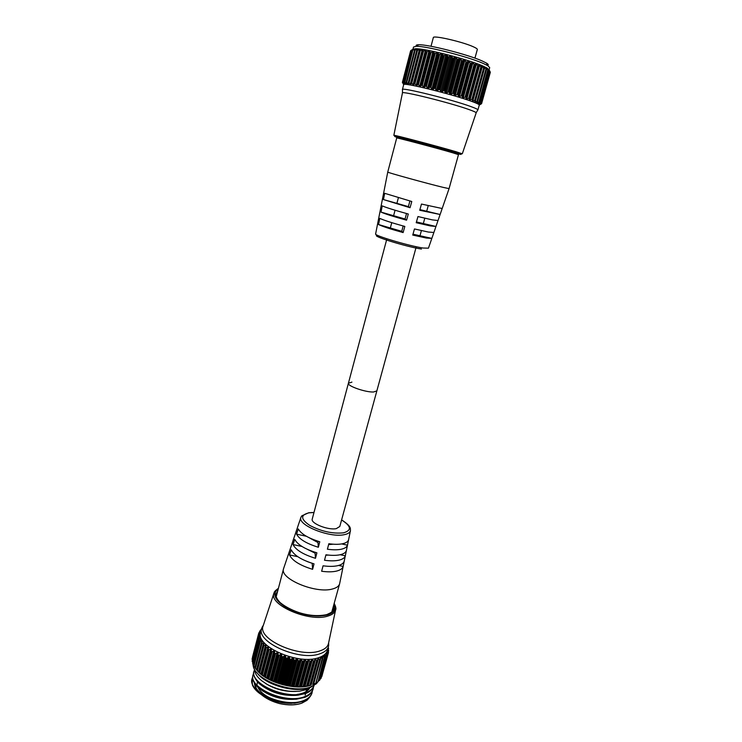 <?xml version="1.0" encoding="UTF-8"?>
<svg xmlns="http://www.w3.org/2000/svg" width="742" height="742" viewBox="0 0 742 742"><rect width="100%" height="100%" fill="white"/><g stroke="black" fill="none" stroke-linecap="round" stroke-linejoin="round"><path stroke-width="1.11" d="M351.931 382.121L348.415 383.224C346.95 385.896 365.537 392.416 373.541 391.999L376.853 390.904L339.808 526.477L336.302 528.629C328.159 530.437 310.379 523.305 312.243 519.038L348.415 383.224C346.95 385.896 365.537 392.416 373.541 391.999L376.853 390.904L416.262 246.724M325.84 555.202L328.493 555.099M328.613 544.591L333.241 544.201M339.715 583.323L339.604 583.824C338.899 586.217 336.516 587.942 332.462 588.99C315.73 593.98 279.298 578.649 283.565 568.697L283.722 568.214M339.604 583.824L331.785 612.029M348.555 539.879C347.915 541.771 345.828 543.079 342.266 543.812C338.63 544.507 334.16 544.48 328.836 543.719L327.407 549.219C332.815 549.98 337.378 549.998 341.088 549.275C344.705 548.496 346.839 547.132 347.479 545.184L348.555 539.879M346.384 550.555C345.744 552.567 343.574 553.986 339.882 554.793C336.107 555.563 331.461 555.554 325.951 554.784L324.514 560.256C330.134 561.035 334.865 561.035 338.704 560.229C342.461 559.375 344.668 557.91 345.308 555.832L346.384 550.555M344.223 561.175C343.574 563.326 341.339 564.838 337.508 565.729C333.594 566.573 328.78 566.591 323.067 565.794L321.638 571.247C327.454 572.054 332.351 572.017 336.339 571.136C340.226 570.208 342.498 568.641 343.156 566.424L344.223 561.175M319.774 541.762L318.346 547.262C306.576 543.626 299.314 539.248 296.54 534.129L298.303 528.935C301.067 533.915 308.218 538.182 319.774 541.762M316.899 552.827L315.471 558.309C303.283 554.552 295.798 549.961 293.016 544.554L294.76 539.388C297.542 544.647 304.916 549.136 316.899 552.827M314.024 563.864L312.605 569.327C299.991 565.432 292.292 560.637 289.501 554.933L291.235 549.785C294.027 555.341 301.623 560.034 314.024 563.864M276.135 597.013L283.565 568.697M341.672 543.923L347.479 545.184M340.188 554.728L345.308 555.832M338.612 565.45L343.156 566.424M306.363 536.262L296.54 534.129M308.997 537.662L317.966 542.55L318.29 541.317M317.966 542.55L318.346 547.262M302.013 546.492L293.016 544.554M307.615 549.46L315.1 553.18L315.322 552.363M315.1 553.18L315.471 558.309M297.792 556.704L289.501 554.933M307.244 561.564L312.354 563.373M312.252 563.762L312.605 569.327M419.907 209.615L440.117 214.494L442.186 208.521L421.475 204.059L419.731 210.274L440.117 214.494M428.199 205.747L426.771 210.978M416.438 221.932L435.962 226.468L438.021 220.532L432.373 219.892L417.959 216.553L416.216 222.711L430.369 225.93L435.962 226.468M424.786 218.222L423.432 223.194M412.988 234.194L431.835 238.395L433.885 232.487L428.347 232.042L414.463 228.953L412.738 235.075L426.353 238.043L431.835 238.395L428.44 248.171L423.042 248.023C408.99 245.954 373.421 235.335 375.628 233.925L387.751 172.079L396.71 137.975C395.087 137.075 436.992 148.15 452.694 152.787L458.482 154.642L449.068 188.626L443.159 187.374C427.355 183.58 385.896 172.125 387.751 172.079M421.4 230.595L420.102 235.344M410.048 207.723L411.782 201.499L384.681 193.319L383.456 199.561L410.048 207.723L408.388 206.619L383.456 199.561M406.57 220.189L408.295 214.011C394.994 210.357 386.304 207.649 382.223 205.877L381.008 212.091C385.015 213.9 393.538 216.599 406.57 220.189L405.058 219.001L381.008 212.091M403.119 232.571L404.826 226.44C392.064 222.906 383.716 220.226 379.783 218.371L378.568 224.538C382.436 226.431 390.617 229.111 403.119 232.571L401.737 231.319L378.568 224.538M431.019 46.292L433.319 37.61C432.772 34.967 462.665 41.802 473.461 46.829C476.151 48.044 477.44 48.926 477.329 49.482L474.945 58.145M391.757 222.656L390.431 227.627M403.175 225.985L401.737 231.319M395.059 210.236L393.687 215.403M406.523 213.529L405.058 219.001M398.398 197.734L396.961 203.123M409.899 200.989L408.388 206.619M487.661 65.389C488.765 65.008 488.357 64.239 486.446 63.07L482.077 60.909C467.553 54.389 427.411 44.205 418.609 44.761C416.364 44.817 415.631 45.281 416.392 46.162M412.932 49.269L413.517 47.043L416.123 46.329C425.342 45.772 467.868 56.578 483.2 63.422L487.809 65.676L489.701 67.596L489.061 69.906L487.169 68.097L482.532 65.853C467.172 59.054 424.6 48.23 415.455 48.749L413.016 49.222M403.435 84.338L402.637 82.371M402.554 82.696L403.574 84.365L402.563 82.139L410.818 50.53M452.601 93.418L450.913 94.327L449.837 94.067L449.3 92.481L458.306 59.314L459.511 58.432L461.617 60.278L452.601 93.418L453.316 93.316L462.192 60.714L461.617 60.278M456.998 94.716L454.215 95.403L453.826 93.78L462.85 60.649L463.945 59.694L466.041 61.623L456.998 94.716L457.721 94.614L466.616 62.078L466.041 61.623M461.181 95.987L458.408 96.701L458.176 95.069L467.219 61.994L468.183 60.974L470.233 62.968L461.181 95.987L461.904 95.885L470.808 63.422L470.233 62.968M465.086 97.211L462.349 97.972L462.285 96.321L471.337 63.33L472.153 62.235L474.147 64.276L465.086 97.211L465.791 97.119L474.704 64.739L474.147 64.276M468.666 98.38L465.985 99.168L466.106 97.536L475.168 64.628L475.808 63.478L477.718 65.546L468.666 98.38L469.343 98.287L478.256 66.01L477.718 65.546M471.866 99.484L469.194 99.994L478.896 64.832L480.909 66.752L471.866 99.484L472.515 99.382L481.419 67.207L480.909 66.752M481.419 67.207L472.7 99.688L481.799 65.899L483.673 67.884L474.639 100.485L475.251 100.393L484.192 68.357L475.251 100.393M474.639 100.485L472.162 101.32L472.7 99.688M475.297 100.411L484.424 66.882L485.982 68.923L476.958 101.394L477.523 101.292L486.437 69.386L477.523 101.292M476.958 101.394L474.611 102.248L475.39 100.606M477.56 101.302L486.539 69.349L486.381 67.856L487.791 69.85L478.794 102.192L488.19 70.295L479.304 102.071M478.794 102.192L476.605 103.055L477.616 101.441M487.169 68.097L489.099 70.657L480.13 102.86L489.423 71.093L480.584 102.73M480.13 102.86L477.978 103.657L479.369 102.173L488.19 70.295M480.603 102.748L489.451 71.093L488.7 69.34L489.887 71.343L480.955 103.398L489.887 71.343M480.955 103.398L478.98 104.26L480.621 102.786M490.128 71.826L481.261 103.806L479.471 104.715L481.345 103.259M481.066 104.01L479.453 105.021L481.586 103.657L490.156 71.891M410.734 50.808L402.377 82.408L410.576 50.948M411.207 50.298L413.173 49.139L411.541 50.261L403.602 82.334L411.541 50.261M412.033 50.048L414.175 48.963L412.793 50.122L404.891 82.371L412.858 50.141M413.368 49.946L415.668 48.944L414.546 50.113L406.273 82.186L406.69 82.547L415.214 49.992L414.648 50.178M415.214 49.992L417.663 49.083L416.781 50.252L408.508 82.492L408.972 82.881L417.542 50.196L416.93 50.363M417.542 50.196L420.111 49.389L411.207 82.946L411.708 83.345L420.324 50.549L419.675 50.697M420.324 50.549L422.996 49.844L422.847 51.189L414.333 83.54L414.861 83.957L423.534 51.059L422.847 51.189M423.534 51.059L425.444 50.28L426.298 50.437L426.103 51.513L417.394 84.477L426.103 51.513M426.344 51.81L417.848 84.263L418.405 84.69L427.123 51.708L426.418 51.829M427.123 51.708L429.015 50.938L429.952 51.124L429.943 52.255L421.187 85.302L429.943 52.255M430.249 52.58L421.706 85.117L422.281 85.553L431.046 52.487L430.332 52.599M431.046 52.487L433.903 51.94L434.079 53.136L425.277 86.239L434.079 53.136M434.441 53.47L425.862 86.072L426.437 86.517L435.257 53.396L434.534 53.498M435.257 53.396L438.095 52.877L438.448 54.129L429.599 87.278L430.156 87.111L438.865 54.481L438.448 54.129M438.865 54.481L430.249 87.129L430.824 87.584L439.681 54.416L438.958 54.509M439.681 54.416L441.379 53.647L442.482 53.916L443.002 55.214L434.107 88.409L434.719 88.252L443.466 55.594L443.002 55.214M443.466 55.594L434.812 88.279L435.368 88.725L444.272 55.529L443.558 55.622M444.272 55.529L445.859 54.75L446.981 55.038L447.658 56.401L438.726 89.596L439.375 89.457L448.168 56.791L447.658 56.401M448.168 56.791L439.468 89.485L440.006 89.94L448.947 56.735L448.261 56.819M448.947 56.735L450.413 55.938L451.544 56.234L452.36 57.644L443.391 90.849L444.078 90.719L452.898 58.062L452.36 57.644M452.898 58.062L444.17 90.747L444.681 91.192L453.65 57.997L452.991 58.089M453.65 57.997L454.976 57.171L456.098 57.486L457.035 58.943L448.038 92.129L448.743 92.008L457.601 59.379L457.035 58.943M457.601 59.379L448.836 92.036L449.3 92.481M458.306 59.314L457.693 59.406M462.192 60.714L453.408 93.344L453.826 93.78M462.85 60.649L462.285 60.742M466.616 62.078L458.176 95.069M467.219 61.994L466.699 62.105M470.808 63.422L462.285 96.321M474.704 64.739L466.106 97.536M478.256 66.01L469.584 98.695L478.321 66.029M403.685 84.681C402.043 81.815 453.891 94.586 472.589 101.737C477.143 103.426 479.36 104.539 479.267 105.076L477.913 109.927C478.006 109.426 475.77 108.351 471.226 106.69C452.499 99.688 400.736 86.851 402.414 89.55L403.685 84.681M448.038 92.129L446.461 93.075L445.348 92.759L444.681 91.192M443.391 90.849L441.944 91.841L440.822 91.535L440.006 89.94M438.726 89.596L437.418 90.635L436.305 90.348L435.368 88.725M434.107 88.409L432.957 89.494L431.872 89.216L430.824 87.584M429.599 87.278L428.616 88.419L427.568 88.168L426.437 86.517M425.277 86.239L424.47 87.426L423.478 87.204L422.281 85.553M421.187 85.302L420.566 86.536L419.647 86.341L418.405 84.69M417.394 84.477L416.967 85.766L414.861 83.957M414.333 83.54L422.782 51.179M411.708 83.345L413.702 85.144L414.259 83.521M411.207 82.946L419.61 50.688M408.972 82.881L410.836 84.69L411.142 82.937M408.508 82.492L416.874 50.354M406.69 82.547L408.406 84.356L408.452 82.483M406.273 82.186L414.546 50.113M404.891 82.371L406.449 84.161L406.143 82.251M404.529 82.019L412.83 50.141M403.602 82.334L404.984 84.096L404.501 82.019M402.823 82.445L404.028 84.161L403.258 82.028M393.844 135.322C391.526 134.126 438.457 146.499 455.94 151.711L462.294 153.798L476.16 112.905C476.373 112.469 474.184 111.421 469.603 109.77C451.108 102.962 400.17 90.301 402.433 93.01L393.844 135.304L395.18 136.509M481.261 103.806L490.332 72.289L481.586 103.657M481.354 103.268L490.147 71.761L481.354 103.268M484.136 68.338L483.673 67.884M489.293 70.165L490.147 71.761M306.928 700.346L301.567 703.24C295.539 705.317 288.23 705.438 279.632 703.601C288.35 705.401 295.789 705.234 301.966 703.091L306.928 700.346L308.987 698.074M274.54 699.808C265.812 696.534 260.238 692.295 257.817 687.092M257.149 684.254L257.363 682.204M254.116 670.842L253.903 671.668C252.039 674.2 256.611 682.25 261.026 685.005C269.383 691.683 285.707 696.627 298.024 695.18L305.843 693.418C309.896 691.915 312.605 689.392 313.977 685.84L314.107 685.376C312.994 688.539 310.323 690.941 306.075 692.592C287.516 700.754 248.96 683.558 254.116 670.842L254.627 669.479M254.682 669.572C254.729 673.254 257.075 676.982 261.703 680.748L266.879 684.207C268.196 685.172 275.876 688.437 279.456 689.299C286.727 690.978 289.556 691.785 299.61 691.173L306.928 689.485L312.345 686.276M252.085 678.605L252.447 685.126C253.773 688.103 256.194 690.895 259.737 693.51C264.569 696.942 270.069 699.511 276.237 701.209L285.447 702.989L294.806 703.175L303.673 701.264C307.448 700.012 310.165 697.452 311.825 693.575L312.057 692.75C311.046 696.117 308.329 698.676 303.905 700.439C285.336 708.758 246.882 691.498 252.085 678.596L252.651 677.112M312.336 691.192L312.057 692.75M253.105 674.728L252.883 675.545C252.438 677.687 252.642 679.607 253.514 681.314C255.239 684.625 257.52 687.278 260.377 689.253C264.18 692.332 270.023 695.05 277.888 697.406C282.795 698.936 288.972 699.53 296.42 699.187L304.758 697.35C308.737 695.885 311.445 693.343 312.901 689.708L313.133 688.891C312.122 692.23 309.414 694.772 304.99 696.515C286.421 704.761 247.921 687.537 253.105 674.728L253.671 673.235M313.412 687.324L313.133 688.891M310.295 687.092L308.783 687.686C294.509 693.353 264.773 684.681 256.871 672.586M252.818 663.691L253.374 666.743C256.806 680.859 293.405 693.946 310.555 686.99L316.389 683.744L318.717 680.841M261.258 629.281L260.822 630.273M261.258 629.986L259.644 631.145L259.524 632.24M259.783 631.229L260.924 631.09L258.828 632.88L258.633 634.475M260.034 633.232L258.439 634.753L252.095 659.072L258.439 634.753M289.092 686.007L291.374 685.923L298.247 660.658L297.421 659.035L296.475 658.831L295.26 660.167L288.397 685.45L289.092 686.007M293.081 686.563L295.409 686.35L302.3 661.113L301.382 659.536L300.51 659.323L299.369 660.807L292.487 686.072L293.081 686.563M296.976 686.851L299.323 686.508L306.233 661.317L305.231 659.796L304.433 659.582L303.395 661.196L296.503 686.424L296.976 686.851M300.723 686.869L303.061 686.396L309.98 661.252L308.208 659.582L300.723 686.869M304.257 686.61L306.576 686.025L313.495 660.937L311.77 659.341L304.257 686.61M307.55 686.09L309.813 685.395L316.732 660.371L315.062 658.868L307.55 686.09M317.511 660.371L310.388 685.358L311.093 685.126C296.262 690.987 265.45 682.288 256.565 669.785M319.644 659.564L320.099 659.759L313.3 684.291L312.725 684.514L319.644 659.564L318.058 658.154L310.471 685.191M322.195 658.525L315.823 683.15L322.195 658.525L320.702 657.217L313.356 684.272L320.099 659.759M324.356 657.273L317.956 681.787L324.356 657.273L322.974 656.076L315.869 683.122L322.622 658.692M326.1 655.835L319.672 680.238L326.1 655.835L324.662 654.898L324.866 657.236L318.003 681.759L324.746 657.412M327.407 654.231L320.952 678.513L327.407 654.231L326.118 653.359L326.517 655.817L319.7 680.201L326.443 655.937M328.27 652.468L321.425 677.019L328.27 652.468L327.129 651.671L327.741 654.212L320.971 678.476L327.704 654.296M328.344 651.764L328.669 650.595L327.695 649.871L328.511 652.506M321.787 676.602L328.52 652.468L321.778 676.639M319.997 679.218L320.544 678.865M318.225 681.119L319.218 680.553M316.055 682.77L317.455 682.074M322.705 658.636L315.971 683.057M321.073 657.384L313.662 684.096L315.285 683.401M320.294 659.629L313.495 684.217M261.638 628.52L260.646 632.323C255.016 646.087 298.349 665.379 318.67 657.69C323.54 656.067 326.452 653.619 327.407 650.344L328.465 646.551C327.519 649.807 324.606 652.227 319.737 653.832C299.425 661.437 256.036 642.173 261.638 628.52L263.178 625.534M328.669 650.595L327.964 648.471M328.4 649.408L328.038 648.081M328.623 648.619L328.214 647.469M328.558 643.184L328.465 643.602C327.621 646.885 324.755 649.315 319.867 650.91C299.851 658.33 257.159 639.224 263.122 625.97L263.252 625.571M328.641 643.193L328.465 646.551M252.095 659.072L258.439 634.781M258.513 636.831L252.141 661.168L258.828 636.924L252.363 661.716L252.827 662.55M259.051 638.936L252.651 663.339L259.431 639.02L252.939 663.886L253.69 665.082M260.062 641.088L253.625 665.574L260.498 641.171L253.968 666.121L254.988 667.559L262.009 640.773L260.498 641.171M261.527 643.286L255.044 667.837L261.527 643.286L262.009 643.342L255.452 668.366L256.992 670.304L263.308 645.178M263.429 645.475L256.908 670.091L263.429 645.475L263.957 645.521L257.363 670.601L259.041 672.456L265.599 647.172M265.757 647.636L259.19 672.317L265.757 647.636L266.313 647.655L259.691 672.799L261.481 674.552L268.613 647.553L267.964 647.052L266.313 647.655M268.465 649.732L261.861 674.469L268.465 649.732L269.049 649.732L262.39 674.932L264.273 676.574L271.257 651.188L271.442 649.528L270.709 649.046L269.049 649.732M271.526 651.745L264.885 676.519L271.526 651.745L272.138 651.717L265.441 676.954L267.389 678.485L274.568 653.081L274.586 651.393L273.779 650.947L272.138 651.717M274.902 653.637L268.214 678.448L274.902 653.637L275.523 653.581L268.799 678.847L270.774 680.247L271.396 680.117L278.148 654.834L278.009 653.136L277.137 652.719L275.523 653.581M278.538 655.371L271.822 680.219L278.538 655.371L279.168 655.288L272.416 680.581L274.392 681.842L275.171 681.722L281.951 656.42L281.654 654.713L280.726 654.333L279.168 655.288M282.396 656.939L275.644 681.805L282.396 656.939L283.027 656.818L276.237 682.13L279.113 683.122L285.92 657.811L285.475 656.113L284.511 655.78L283.027 656.818M286.412 658.312L279.623 683.187L286.412 658.312L287.033 658.154L280.216 683.465L283.166 684.3L289.992 658.998L289.408 657.31L288.425 657.032L287.033 658.154M290.53 659.471L283.713 684.347L290.53 659.471L291.124 659.276L284.288 684.578L287.275 685.237L294.129 659.944L293.415 658.284L292.413 658.061L291.124 659.276M294.685 660.399L287.942 685.274L294.685 660.399L295.26 660.167M298.831 661.076L292.06 685.923L299.369 660.807M302.894 661.493L296.114 686.313L303.395 661.196M306.826 661.66L300.028 686.433L307.281 661.326M310.564 661.558L303.766 686.285L310.972 661.196M314.07 661.196L307.262 685.868L314.413 660.816M260.127 632.778L259.014 633M258.429 634.818L252.428 660.009M258.504 636.794L260.182 634.8L258.698 634.911M259.041 638.89L260.488 636.831L258.828 636.924M253.625 665.574L260.025 640.838L261.24 638.936L259.431 639.02M261.49 643.24L262.445 641.097L262.009 640.773M263.391 645.429L264.087 643.277L262.009 643.342M265.701 647.59L266.146 645.457L265.58 644.993L263.957 645.521M268.261 649.176L268.4 649.695M271.257 651.188L271.461 651.699M274.568 653.081L274.828 653.591M278.148 654.834L278.463 655.344M281.951 656.42L282.312 656.911M285.92 657.811L286.329 658.293M294.129 659.944L294.602 660.38M298.247 660.658L298.738 661.057M302.3 661.113L302.81 661.493M306.233 661.317L306.743 661.66M309.98 661.252L310.49 661.558M313.495 660.937L313.996 661.205M316.732 660.371L317.214 660.603M310.406 685.209L309.813 685.395M314.404 660.834L307.262 685.868M307.188 685.877L306.576 686.025M303.691 686.285L303.061 686.396M299.953 686.433L299.323 686.508M296.03 686.313L295.409 686.35M291.977 685.914L291.374 685.923M287.85 685.256L287.275 685.237M284.288 684.578L283.796 684.365M283.713 684.347L283.166 684.3M280.216 683.465L279.706 683.215M279.623 683.187L279.113 683.122M276.237 682.13L275.727 681.833M275.644 681.805L275.171 681.722M272.416 680.581L271.897 680.256M268.799 678.847L268.289 678.485M265.441 676.954L264.95 676.565M262.39 674.932L261.917 674.506M259.19 672.317L265.608 647.126M257.363 670.601L256.955 670.137M256.908 670.091L263.327 645.058M255.452 668.366L255.081 667.883M255.044 667.837L261.453 643.128M253.968 666.121L253.643 665.62M252.939 663.886L252.67 663.385M252.363 661.716L252.15 661.205M252.141 661.168L258.513 636.71M252.243 659.619L252.095 659.109M252.521 657.431L258.81 632.935L252.493 657.134M261.481 694.725C266.257 698.695 272.314 701.654 279.632 703.601M254.385 682.965L256.973 690.171M262.965 695.653C271.637 701.042 281.283 703.592 291.894 703.314M263.716 691.525C272.564 697.09 282.433 699.697 293.34 699.354M309.6 688.261L309.6 688.251C307.336 691.581 303.079 693.649 296.828 694.466M264.486 687.389C273.501 693.13 283.592 695.792 294.769 695.393M265.256 683.243C274.429 689.16 284.752 691.887 296.216 691.414M254.45 683.067C254.552 686.656 256.945 690.245 261.638 693.835M341.608 519.892C351.949 526.644 350.178 528.462 350.428 530.753C349.918 532.654 347.859 533.962 344.251 534.676C329.633 538.08 297.245 525.011 300.909 517.387L301.567 516.154M313.977 512.518L309.015 512.833C300.287 514.939 300.556 519.14 309.822 525.447C321.481 531.476 332.722 533.934 343.537 532.821C351.94 530.382 351.281 526.106 341.58 519.975M377.836 235.455C368.486 235.029 406.032 246.78 421.456 249.043M449.819 94.011L459.474 58.46M454.169 95.273L463.843 59.759M458.343 96.516L468.035 61.067M462.275 97.721L471.977 62.365M465.902 98.89L475.613 63.617M398.241 137.715C391.071 135.489 395.004 136.296 410.011 140.145L454.939 152.416C462.294 154.596 463.073 155.004 457.295 153.65C462.387 154.8 461.431 154.355 454.438 152.286L410.864 140.377C396.089 136.584 391.878 135.684 398.241 137.697M478.442 103.611L478.618 102.98M477.023 102.943L477.319 101.858M486.474 68.932L486.669 68.199M477.598 101.32L486.464 69.396M475.112 102.146L484.795 67.272M475.39 100.504L484.303 68.366M472.747 101.246L482.439 66.242M472.71 99.614L481.679 67.197M469.955 100.244L479.657 65.12M466.755 99.168L476.466 63.923M463.203 98.018L472.904 62.68M459.344 96.822L469.037 61.391M455.226 95.579L464.909 60.083M450.913 94.327L460.569 58.776M446.461 93.075L456.098 57.486M445.348 92.759L454.976 57.171M441.944 91.841L451.544 56.234M440.822 91.535L450.413 55.938M437.418 90.635L446.981 55.038M436.305 90.348L445.859 54.75M432.957 89.494L442.482 53.916M431.872 89.216L441.379 53.647M428.616 88.419L438.095 52.877M427.568 88.168L437.038 52.636M424.47 87.426L433.903 51.94M423.478 87.204L432.901 51.727M420.566 86.536L429.952 51.124M419.647 86.341L429.015 50.938M416.967 85.766L426.298 50.437M416.123 85.59L425.444 50.28M422.597 50.966L413.98 83.698M412.969 84.959L422.226 49.76M419.471 50.595L410.957 83.011M410.205 84.467L419.416 49.389M416.8 50.326L408.369 82.501M407.887 84.115L417.041 49.157M406.022 83.892L406.254 83.021M414.991 49.64L415.14 49.074M404.65 83.818L404.78 83.308M297.421 659.035L290.057 686.146M301.382 659.536L293.99 686.619M305.231 659.796L297.83 686.832M308.913 659.796L301.502 686.786M312.382 659.555L304.971 686.48M315.6 659.063L308.18 685.923M318.503 658.339L311.093 685.126M323.271 656.225L322.816 657.857M325.061 654.88L324.755 655.974M326.434 653.359L326.22 654.129M327.38 651.689L327.222 652.237M278.333 588.629C271.72 593.897 274.642 600.38 287.089 608.078C301.512 615.137 314.896 617.446 327.222 615.016C334.382 612.771 336.683 608.987 334.104 603.682M335.783 608.171L335.616 609.859C334.865 612.734 332.203 614.83 327.639 616.148C308.95 622.325 268.613 604.813 273.919 593.21L274.623 591.671M332.574 611.158L333.399 609.423L333.381 606.288M333.928 604.322C335.876 609.21 333.51 612.688 326.814 614.756C305.407 621.657 262.353 598.544 278.157 589.278M277.638 591.253L276.052 593.952L275.894 595.872M260.702 630.348L260.896 629.615M321.527 657.848L321.954 656.336M323.781 656.716L324.319 654.806M311.547 659.638L304.127 686.582M308.013 659.823L300.612 686.823M304.285 659.759L296.883 686.804M300.408 659.434L293.025 686.526M296.429 658.868L289.065 685.988M293.415 658.284L286.069 685.413M292.413 658.061L285.076 685.2M289.408 657.31L282.09 684.449M288.425 657.032L281.107 684.17M285.475 656.113L278.176 683.252M284.511 655.78L277.22 682.918M281.654 654.713L274.392 681.842M280.726 654.333L273.473 681.462M278.009 653.136L270.774 680.247M277.137 652.719L269.912 679.82M274.586 651.393L267.389 678.485M273.779 650.947L266.591 678.021M271.442 649.528L264.273 676.574M270.709 649.046L263.549 676.083M268.613 647.553L261.481 674.552M267.964 647.052L260.841 674.033M265.58 644.993L258.494 671.918M263.586 642.887L256.537 669.748M260.869 638.677L260.507 640.068M260.173 636.627L259.923 637.591M259.932 634.66L259.746 635.337M313.996 512.444L308.802 512.741L301.883 515.783L300.909 517.387L283.602 568.558M306.687 689.578L306.149 691.516L306.687 689.578M350.428 530.753L339.641 583.676M348.415 383.224L386.888 238.794M398.111 138.207L398.361 137.242M433.875 232.487L435.953 226.486M438.021 220.532L440.108 214.512M442.176 208.521L449.068 188.635M457.155 154.141L457.424 153.177M418.609 44.761L416.123 46.329M415.455 48.749L414.24 49.51M402.507 92.88L402.489 89.773M476.151 112.747L477.737 110.076M413.962 83.735L422.597 50.938M410.929 83.095L419.48 50.521M408.304 82.594L416.781 50.252M404.446 82.065L412.793 50.122M402.563 82.139L410.808 50.539M486.446 63.07L487.809 65.676M328.465 643.602L335.616 609.859C336.312 608.996 335.838 606.826 334.197 603.348M333.399 609.423C332.091 610.323 335.746 610.74 326.582 614.664C315.174 617.001 302.55 614.96 288.703 608.533C276.033 602.393 274.79 593.433 276.052 593.952M328.632 642.841L328.697 645.382M263.364 625.228L262.028 627.398M278.417 588.304C272.917 592.32 274.596 592.431 273.919 593.21L263.122 625.97M261.462 642.952L254.97 667.726M260.025 640.838L253.588 665.472M259.041 638.751L252.642 663.255M260.878 629.596L260.674 630.366M305.166 695.106L305.602 693.51"/></g></svg>
